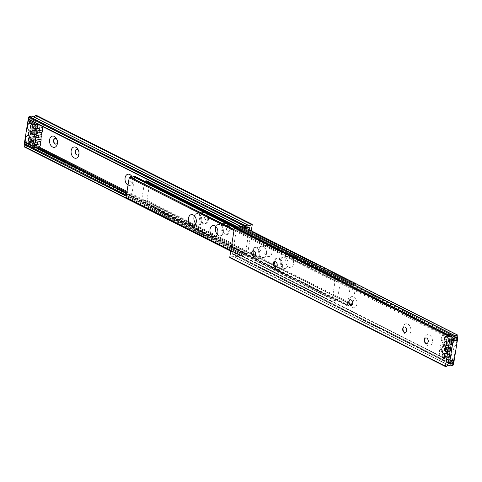 <?xml version="1.0" encoding="UTF-8"?>
<svg xmlns="http://www.w3.org/2000/svg" width="482" height="482" viewBox="0 0 482 482"><rect width="100%" height="100%" fill="white"/><g stroke="black" fill="none" stroke-linecap="round" stroke-linejoin="round"><path stroke-width="0.36" stroke-dasharray="2.41 1.81" d="M447.338 350.522A2.127 1.452 -100.5 0 0 447.35 350.45A2.127 1.452 -100.5 0 0 447.374 350.239A2.127 1.452 -100.5 0 0 447.091 348.715A2.127 1.452 -100.5 0 0 446.959 348.462M446.019 347.661A2.127 1.452 79.5 0 1 446.477 347.45A2.127 1.452 79.5 0 1 448.308 350.275A2.127 1.452 79.5 0 1 447.254 351.637A2.127 1.452 79.5 0 1 446.748 351.607M446.471 342.292A2.127 1.452 79.5 0 1 447.459 341.244A2.127 1.452 79.5 0 1 448.164 341.358A2.127 1.452 79.5 0 1 449.326 343.576A2.127 1.452 79.5 0 1 448.236 345.431A2.127 1.452 79.5 0 1 447.537 345.317A2.127 1.452 79.5 0 1 446.935 344.805M444.506 354.71A2.127 1.452 79.5 0 1 445.495 353.655A2.127 1.452 79.5 0 1 446.193 353.77A2.127 1.452 79.5 0 1 447.362 355.993A2.127 1.452 79.5 0 1 446.272 357.843A2.127 1.452 79.5 0 1 445.567 357.734A2.127 1.452 79.5 0 1 444.97 357.216M349.046 301.407A5.724 3.898 79.5 0 1 349.07 300.768A5.724 3.898 79.5 0 1 349.137 300.19A5.724 3.898 79.5 0 1 353.866 296.828A5.724 3.898 79.5 0 1 356.903 304.112A5.724 3.898 79.5 0 1 353.854 307.805A5.724 3.898 79.5 0 1 349.824 304.853A5.724 3.898 79.5 0 1 349.577 304.269M350.33 299.744A2.862 1.952 79.5 0 1 350.444 299.72A2.862 1.952 79.5 0 1 352.902 303.509A2.862 1.952 79.5 0 1 351.48 305.341A2.862 1.952 79.5 0 1 351.366 305.359M402.982 328.646A5.724 3.898 79.5 0 1 403.006 328.007A5.724 3.898 79.5 0 1 403.073 327.429A5.724 3.898 79.5 0 1 407.796 324.067A5.724 3.898 79.5 0 1 410.839 331.351A5.724 3.898 79.5 0 1 407.79 335.044A5.724 3.898 79.5 0 1 403.759 332.092A5.724 3.898 79.5 0 1 403.512 331.508M404.265 326.983A2.862 1.952 79.5 0 1 404.374 326.959A2.862 1.952 79.5 0 1 406.838 330.748A2.862 1.952 79.5 0 1 405.416 332.58A2.862 1.952 79.5 0 1 405.302 332.598M424.552 339.539A5.724 3.898 79.5 0 1 424.576 338.9A5.724 3.898 79.5 0 1 424.642 338.322A5.724 3.898 79.5 0 1 429.372 334.966A5.724 3.898 79.5 0 1 432.408 342.244A5.724 3.898 79.5 0 1 429.36 345.937A5.724 3.898 79.5 0 1 425.335 342.985A5.724 3.898 79.5 0 1 425.082 342.401M425.835 337.876A2.862 1.952 79.5 0 1 425.949 337.852A2.862 1.952 79.5 0 1 428.414 341.642A2.862 1.952 79.5 0 1 426.992 343.479A2.862 1.952 79.5 0 1 426.877 343.491M273.541 263.274A5.724 3.898 79.5 0 1 273.565 262.636A5.724 3.898 79.5 0 1 273.631 262.057A5.724 3.898 79.5 0 1 278.355 258.695A5.724 3.898 79.5 0 1 281.398 265.98A5.724 3.898 79.5 0 1 278.349 269.673A5.724 3.898 79.5 0 1 274.318 266.721A5.724 3.898 79.5 0 1 274.071 266.13M279.699 269.432A5.724 3.898 79.5 0 0 282.633 264.449A5.724 3.898 79.5 0 0 279.5 258.485A5.724 3.898 79.5 0 0 277.62 258.177A5.724 3.898 79.5 0 0 274.818 261.612A2.862 1.952 79.5 0 1 274.939 261.581A2.862 1.952 79.5 0 1 277.397 265.377A2.862 1.952 79.5 0 1 275.975 267.209A2.862 1.952 79.5 0 1 275.861 267.227A5.724 3.898 79.5 0 0 277.819 269.125A5.724 3.898 79.5 0 0 279.699 269.432L285.187 268.414A5.724 3.898 79.5 0 1 283.302 268.113A5.724 3.898 79.5 0 1 280.175 262.148A5.724 3.898 79.5 0 1 283.109 257.165A5.724 3.898 79.5 0 1 284.989 257.472A5.724 3.898 79.5 0 1 288.122 263.437A5.724 3.898 79.5 0 1 285.187 268.414A5.724 3.898 79.5 0 1 280.265 260.828A5.724 3.898 79.5 0 1 283.109 257.165A5.724 3.898 79.5 0 1 288.031 264.751A5.724 3.898 79.5 0 1 285.187 268.414L290.676 267.402A5.724 3.898 79.5 0 1 285.754 259.816A5.724 3.898 79.5 0 1 288.591 256.153A5.724 3.898 79.5 0 1 293.52 263.738A5.724 3.898 79.5 0 1 290.676 267.402M251.966 252.375A5.724 3.898 79.5 0 1 251.99 251.737A5.724 3.898 79.5 0 1 252.056 251.158A5.724 3.898 79.5 0 1 256.786 247.802A5.724 3.898 79.5 0 1 259.822 255.08A5.724 3.898 79.5 0 1 256.773 258.78A5.724 3.898 79.5 0 1 252.749 255.828A5.724 3.898 79.5 0 1 252.496 255.237M253.249 250.712A2.862 1.952 79.5 0 1 253.363 250.688A2.862 1.952 79.5 0 1 255.828 254.484A2.862 1.952 79.5 0 1 254.406 256.316A2.862 1.952 79.5 0 1 254.291 256.334A5.724 3.898 79.5 0 0 256.243 258.232A5.724 3.898 79.5 0 0 258.123 258.533L263.612 257.521A5.724 3.898 79.5 0 1 261.732 257.213A5.724 3.898 79.5 0 1 258.599 251.249A5.724 3.898 79.5 0 1 261.533 246.272A5.724 3.898 79.5 0 1 263.413 246.573A5.724 3.898 79.5 0 1 266.546 252.538A5.724 3.898 79.5 0 1 263.612 257.521A5.724 3.898 79.5 0 1 258.689 249.935A5.724 3.898 79.5 0 1 261.533 246.272A5.724 3.898 79.5 0 1 266.456 253.857A5.724 3.898 79.5 0 1 263.612 257.521L269.101 256.508A5.724 3.898 79.5 0 1 264.178 248.917A5.724 3.898 79.5 0 1 267.022 245.254A5.724 3.898 79.5 0 1 271.944 252.839A5.724 3.898 79.5 0 1 269.101 256.508M452.23 361.976L237.487 253.52A0.639 0.416 -63.2 0 1 237.825 254.032L237.548 255.803A0.639 0.416 -63.2 0 1 236.993 256.478L234.095 256.93A3.181 2.067 116.8 0 0 233.547 256.43A3.181 2.067 116.8 0 0 230.776 257.539L230.137 257.75L445.868 366.7M451.869 362.042L237.487 253.52M450.116 363.169L234.385 254.219A2.681 1.741 116.8 0 0 234.891 254.713A2.681 1.741 116.8 0 0 237.301 253.677M454.026 338.46L238.295 229.504L236.764 229.914A0.639 0.416 116.8 0 0 236.21 230.589L232.523 253.863A0.639 0.416 116.8 0 0 232.89 254.369L234.385 254.219M455.737 337.31L241.217 228.968A2.681 1.741 116.8 0 0 240.705 228.474A2.681 1.741 116.8 0 0 238.295 229.504M455.707 337.31L241.217 228.968M242.133 226.275A0.639 0.416 -63.2 0 1 242.169 226.618L241.886 228.39A0.639 0.416 -63.2 0 1 241.362 229.058M235.559 227.353A3.181 2.067 116.8 0 0 236.108 227.847A3.181 2.067 116.8 0 0 236.867 227.992M446.537 351.613A2.223 1.518 -100.5 0 0 447.272 351.733A2.223 1.518 -100.5 0 0 448.411 349.793A2.223 1.518 -100.5 0 0 447.194 347.474A2.223 1.518 -100.5 0 0 446.459 347.359A2.223 1.518 -100.5 0 0 445.32 349.293A2.223 1.518 -100.5 0 0 446.537 351.613M447.266 350.8A2.223 1.518 -100.5 0 0 447.911 351.36A2.223 1.518 -100.5 0 0 448.64 351.48A2.223 1.518 -100.5 0 0 449.784 349.54A2.223 1.518 -100.5 0 0 448.567 347.221A2.223 1.518 -100.5 0 0 447.832 347.1A2.223 1.518 -100.5 0 0 446.79 348.227M445.555 357.819A2.223 1.518 -100.5 0 0 446.284 357.939A2.223 1.518 -100.5 0 0 447.429 355.999A2.223 1.518 -100.5 0 0 446.212 353.68A2.223 1.518 -100.5 0 0 445.476 353.565A2.223 1.518 -100.5 0 0 444.338 355.499A2.223 1.518 -100.5 0 0 445.555 357.819M446.928 357.566A2.223 1.518 -100.5 0 0 447.658 357.686A2.223 1.518 -100.5 0 0 448.796 355.746A2.223 1.518 -100.5 0 0 447.579 353.427A2.223 1.518 -100.5 0 0 446.85 353.312A2.223 1.518 -100.5 0 0 445.711 355.246A2.223 1.518 -100.5 0 0 446.928 357.566M447.519 345.407A2.223 1.518 -100.5 0 0 448.254 345.528A2.223 1.518 -100.5 0 0 449.393 343.588A2.223 1.518 -100.5 0 0 448.176 341.268A2.223 1.518 -100.5 0 0 447.441 341.148A2.223 1.518 -100.5 0 0 446.302 343.088A2.223 1.518 -100.5 0 0 447.519 345.407M448.893 345.154A2.223 1.518 -100.5 0 0 449.622 345.269A2.223 1.518 -100.5 0 0 450.766 343.335A2.223 1.518 -100.5 0 0 449.549 341.015A2.223 1.518 -100.5 0 0 448.814 340.894A2.223 1.518 -100.5 0 0 447.676 342.835A2.223 1.518 -100.5 0 0 448.893 345.154M448.272 362.705L439.644 358.349A2.555 1.741 79.5 0 1 439.108 354.366A2.735 1.862 -100.5 0 0 439.488 351.926A2.476 1.687 79.5 0 1 439.831 349.721A2.735 1.862 -100.5 0 0 440.217 347.305A2.476 1.687 79.5 0 1 440.56 345.112A2.735 1.862 -100.5 0 0 440.946 342.69A2.476 1.687 79.5 0 1 441.295 340.497A2.735 1.862 -100.5 0 0 441.675 338.081A2.476 1.687 79.5 0 1 442.88 335.297A2.476 1.687 79.5 0 1 443.295 335.291L451.929 339.653M453.99 361.651L445.362 357.289L439.644 358.349M443.295 335.291L449.013 334.237L455.309 337.418M449.013 334.237A2.476 1.687 -100.5 0 0 448.597 334.237A2.476 1.687 -100.5 0 0 447.392 337.026L441.675 338.081M441.295 340.497L447.013 339.442A2.735 1.862 -100.5 0 0 447.392 337.026M447.013 339.442A2.476 1.687 -100.5 0 0 446.663 341.636L440.946 342.69M440.56 345.112L446.278 344.052A2.735 1.862 -100.5 0 0 446.663 341.636M446.278 344.052A2.476 1.687 -100.5 0 0 445.934 346.245L440.217 347.305M439.831 349.721L445.549 348.667A2.735 1.862 -100.5 0 0 445.934 346.245M445.549 348.667A2.476 1.687 -100.5 0 0 445.205 350.872L439.488 351.926M439.108 354.366L444.82 353.312A2.735 1.862 -100.5 0 0 445.205 350.872M444.82 353.312A2.555 1.741 -100.5 0 0 445.362 357.289M449.833 361.271L441.639 357.132L444.916 336.442L453.11 340.581M457.454 339.774L449.26 335.635L445.983 356.325L453.689 360.217M444.916 336.442L449.26 335.635M445.983 356.325L441.639 357.132M452.435 340.569A2.127 1.452 -100.5 0 0 451.736 340.455A2.127 1.452 -100.5 0 0 451.152 340.774A2.127 1.452 -100.5 0 0 450.718 341.63A2.127 1.452 -100.5 0 0 451.14 343.907A2.127 1.452 -100.5 0 0 451.809 344.528A2.127 1.452 -100.5 0 0 452.514 344.642A2.127 1.452 -100.5 0 0 453.092 344.317A2.127 1.452 -100.5 0 0 453.556 342.31A2.127 1.452 -100.5 0 0 452.435 340.569M448.905 345.064A2.127 1.452 79.5 0 1 447.742 342.847A2.127 1.452 79.5 0 1 448.832 340.991A2.127 1.452 79.5 0 1 449.531 341.105A2.127 1.452 79.5 0 1 450.7 343.323A2.127 1.452 79.5 0 1 449.61 345.178A2.127 1.452 79.5 0 1 448.905 345.064M450.471 352.981A2.127 1.452 -100.5 0 0 449.772 352.866A2.127 1.452 -100.5 0 0 449.188 353.192A2.127 1.452 -100.5 0 0 448.748 354.041A2.127 1.452 -100.5 0 0 449.17 356.325A2.127 1.452 -100.5 0 0 449.845 356.939A2.127 1.452 -100.5 0 0 450.543 357.054A2.127 1.452 -100.5 0 0 451.128 356.728A2.127 1.452 -100.5 0 0 451.592 354.728A2.127 1.452 -100.5 0 0 450.471 352.981M446.941 357.475A2.127 1.452 79.5 0 1 445.778 355.258A2.127 1.452 79.5 0 1 446.868 353.402A2.127 1.452 79.5 0 1 447.567 353.517A2.127 1.452 79.5 0 1 448.73 355.74A2.127 1.452 79.5 0 1 447.639 357.59A2.127 1.452 79.5 0 1 446.941 357.475M452.815 347.01A1.591 1.085 -100.5 0 0 452.291 346.926A1.591 1.085 -100.5 0 0 451.477 348.311A1.591 1.085 -100.5 0 0 452.345 349.968A1.591 1.085 -100.5 0 0 452.869 350.053A1.591 1.085 -100.5 0 0 453.683 348.667A1.591 1.085 -100.5 0 0 452.815 347.01M447.133 349.004A1.591 1.085 79.5 0 1 447.947 347.727A1.591 1.085 79.5 0 1 448.471 347.811A1.591 1.085 79.5 0 1 449.338 349.468A1.591 1.085 79.5 0 1 448.525 350.854A1.591 1.085 79.5 0 1 448.001 350.769A1.591 1.085 79.5 0 1 447.308 349.95M451.104 339.702A4.133 2.814 -100.5 0 0 450.7 341.973A4.133 2.814 -100.5 0 0 451.001 343.594A4.133 2.814 -100.5 0 0 453.454 346.311A4.133 2.814 -100.5 0 0 456.02 344.859A4.133 2.814 -100.5 0 0 455.044 339.099A4.133 2.814 -100.5 0 0 451.104 339.702M449.14 352.113A4.133 2.814 -100.5 0 0 448.736 354.384A4.133 2.814 -100.5 0 0 449.037 356.005A4.133 2.814 -100.5 0 0 451.489 358.722A4.133 2.814 -100.5 0 0 454.056 357.276A4.133 2.814 -100.5 0 0 453.08 351.517A4.133 2.814 -100.5 0 0 449.14 352.113M452.658 340.479L445.326 336.773L449.67 335.972L457.008 339.677L452.658 340.479M444.802 337.147L441.747 356.421L446.091 355.62L449.146 336.346L444.802 337.147A0.639 0.434 79.5 0 1 445.326 336.773M442.084 357.228L449.423 360.934L453.767 360.132L446.428 356.427L442.084 357.228A0.639 0.434 79.5 0 1 441.747 356.421M449.887 360.922L449.628 360.97A0.639 0.434 79.5 0 1 449.423 360.934M449.67 335.972A0.639 0.434 -100.5 0 0 449.146 336.346M446.091 355.62A0.639 0.434 -100.5 0 0 446.428 356.427M212.899 225.492L218.388 224.479A5.724 3.898 79.5 0 0 215.954 226.685A5.724 3.898 79.5 0 1 218.388 224.479A5.724 3.898 79.5 0 1 220.268 224.787A5.724 3.898 79.5 0 1 223.401 230.751A5.724 3.898 79.5 0 1 220.467 235.728A5.724 3.898 79.5 0 1 218.587 235.427A5.724 3.898 79.5 0 1 217.412 234.541A5.724 3.898 79.5 0 0 220.467 235.728L225.956 234.716A5.724 3.898 79.5 0 1 221.033 227.13A5.724 3.898 79.5 0 1 223.877 223.467A5.724 3.898 79.5 0 1 228.799 231.053A5.724 3.898 79.5 0 1 225.956 234.716M253.243 250.718A5.724 3.898 79.5 0 1 256.044 247.284A5.724 3.898 79.5 0 1 257.93 247.591A5.724 3.898 79.5 0 1 261.057 253.556A5.724 3.898 79.5 0 1 258.123 258.533M191.324 214.598L196.813 213.586A5.724 3.898 79.5 0 0 194.385 215.785A5.724 3.898 79.5 0 1 196.813 213.586A5.724 3.898 79.5 0 1 198.698 213.888A5.724 3.898 79.5 0 1 201.825 219.852A5.724 3.898 79.5 0 1 198.891 224.835A5.724 3.898 79.5 0 1 197.011 224.528A5.724 3.898 79.5 0 1 195.837 223.648A5.724 3.898 79.5 0 0 198.891 224.835L204.38 223.823A5.724 3.898 79.5 0 1 199.458 216.231A5.724 3.898 79.5 0 1 202.301 212.568A5.724 3.898 79.5 0 1 207.224 220.154A5.724 3.898 79.5 0 1 204.38 223.823M338.834 280.458L340.141 280.096A0.639 0.416 -63.2 0 1 340.503 280.602L337.382 300.328A0.639 0.416 -63.2 0 1 336.828 301.003L335.562 301.117A2.681 1.741 116.8 0 0 335.056 300.623A2.681 1.741 116.8 0 0 332.646 301.654L126.838 197.716L126.447 197.909L332.255 301.853A0.639 0.416 -63.2 0 1 331.893 301.346L335.014 281.615A0.639 0.416 -63.2 0 1 335.568 280.94L335.918 281A2.681 1.741 116.8 0 0 336.424 281.488A2.681 1.741 116.8 0 0 338.834 280.458L234.493 227.763M335.562 301.117L129.754 197.174A2.681 1.741 116.8 0 0 129.248 196.68A2.681 1.741 116.8 0 0 126.838 197.716M134.659 176.316A0.639 0.416 -63.2 0 1 134.695 176.659L131.574 196.391A0.639 0.416 -63.2 0 1 131.02 197.066L129.754 197.174M335.918 281L130.11 177.057A2.681 1.741 116.8 0 0 130.616 177.551A2.681 1.741 116.8 0 0 131.387 177.659M332.646 301.654L332.255 301.853M223.877 223.467L218.388 224.479A5.724 3.898 79.5 0 1 223.311 232.065A5.724 3.898 79.5 0 1 220.467 235.728L214.978 236.746M202.301 212.568L196.813 213.586A5.724 3.898 79.5 0 1 201.735 221.172A5.724 3.898 79.5 0 1 198.891 224.835L193.409 225.847M349.854 304.642A2.681 1.741 116.8 0 0 348.974 305.486L347.667 305.847A0.639 0.416 -63.2 0 1 347.305 305.341L350.426 285.609A0.639 0.416 -63.2 0 1 350.98 284.934L352.246 284.826A2.681 1.741 116.8 0 0 352.752 285.32A2.681 1.741 116.8 0 0 355.162 284.284L149.354 180.346L149.745 180.148A0.639 0.416 -63.2 0 1 150.107 180.654L146.986 200.385A0.639 0.416 -63.2 0 1 146.432 201.06L146.082 201A2.681 1.741 116.8 0 0 145.576 200.512A2.681 1.741 116.8 0 0 143.166 201.542L141.859 201.904A0.639 0.416 -63.2 0 1 141.497 201.398L144.618 181.672A0.639 0.416 -63.2 0 1 144.745 181.334M352.246 284.826L146.438 180.883A2.681 1.741 116.8 0 0 146.944 181.377A2.681 1.741 116.8 0 0 147.715 181.485M348.974 305.486L143.166 201.542M146.251 201.096L350.673 304.335L146.082 201M355.162 284.284L355.553 284.091A0.639 0.416 -63.2 0 1 355.915 284.597L352.794 304.329A0.639 0.416 -63.2 0 1 352.24 305.004L351.962 305.022M57.448 142.461A2.862 1.952 -100.5 0 0 57.472 142.317A2.862 1.952 -100.5 0 0 57.509 142.027A2.862 1.952 -100.5 0 0 57.129 139.985A2.862 1.952 -100.5 0 0 56.918 139.599M56.165 144.124A2.862 1.952 -100.5 0 0 56.28 144.106A2.862 1.952 -100.5 0 0 57.701 142.274A2.862 1.952 -100.5 0 0 55.237 138.479A2.862 1.952 -100.5 0 0 55.123 138.509M79.018 153.354A2.862 1.952 -100.5 0 0 79.048 153.21A2.862 1.952 -100.5 0 0 79.078 152.921A2.862 1.952 -100.5 0 0 78.699 150.878A2.862 1.952 -100.5 0 0 78.488 150.492M77.735 155.017A2.862 1.952 -100.5 0 0 77.855 154.999A2.862 1.952 -100.5 0 0 79.277 153.168A2.862 1.952 -100.5 0 0 76.813 149.378A2.862 1.952 -100.5 0 0 76.698 149.402M128.031 185.112A5.724 3.898 -100.5 0 0 132.863 181.81A5.724 3.898 -100.5 0 0 132.93 181.232A5.724 3.898 -100.5 0 0 132.243 177.298M129.851 176.978A2.862 1.952 -100.5 0 0 129.098 178.491A2.862 1.952 -100.5 0 0 131.556 182.28A2.862 1.952 -100.5 0 0 132.978 180.449A2.862 1.952 -100.5 0 0 133.014 180.16A2.862 1.952 -100.5 0 0 132.634 178.117A2.862 1.952 -100.5 0 0 132.146 177.358M130.038 176.978A2.862 1.952 -100.5 0 0 129.327 178.448A2.862 1.952 -100.5 0 0 131.785 182.238A2.862 1.952 -100.5 0 0 133.207 180.407A2.862 1.952 -100.5 0 0 130.743 176.617A2.862 1.952 -100.5 0 0 130.634 176.641M229.944 230.842A5.724 3.898 -100.5 0 0 230.01 230.263A5.724 3.898 -100.5 0 0 229.251 226.172A5.724 3.898 -100.5 0 0 225.227 223.22A5.724 3.898 -100.5 0 0 222.178 226.92A5.724 3.898 -100.5 0 0 225.215 234.198A5.724 3.898 -100.5 0 0 229.944 230.842M230.059 229.48A2.862 1.952 -100.5 0 0 230.089 229.191A2.862 1.952 -100.5 0 0 229.715 227.149A2.862 1.952 -100.5 0 0 227.594 225.684A2.862 1.952 -100.5 0 0 226.172 227.516A2.862 1.952 -100.5 0 0 228.637 231.312A2.862 1.952 -100.5 0 0 230.059 229.48M230.288 229.438A2.862 1.952 -100.5 0 0 227.823 225.642A2.862 1.952 -100.5 0 0 226.401 227.474A2.862 1.952 -100.5 0 0 228.866 231.27A2.862 1.952 -100.5 0 0 230.288 229.438M208.369 219.943A5.724 3.898 -100.5 0 0 208.435 219.364A5.724 3.898 -100.5 0 0 207.682 215.279A5.724 3.898 -100.5 0 0 203.651 212.327A5.724 3.898 -100.5 0 0 200.602 216.02A5.724 3.898 -100.5 0 0 203.645 223.305A5.724 3.898 -100.5 0 0 208.369 219.943M208.483 218.581A2.862 1.952 -100.5 0 0 208.519 218.292A2.862 1.952 -100.5 0 0 208.14 216.249A2.862 1.952 -100.5 0 0 206.025 214.791A2.862 1.952 -100.5 0 0 204.603 216.623A2.862 1.952 -100.5 0 0 207.061 220.419A2.862 1.952 -100.5 0 0 208.483 218.581M208.712 218.539A2.862 1.952 -100.5 0 0 206.254 214.749A2.862 1.952 -100.5 0 0 204.832 216.581A2.862 1.952 -100.5 0 0 207.29 220.37A2.862 1.952 -100.5 0 0 208.712 218.539M34.728 130.67A3.97 2.711 79.5 0 1 38.006 128.339A3.97 2.711 79.5 0 1 40.12 133.394A3.97 2.711 79.5 0 1 38 135.96A3.97 2.711 79.5 0 1 35.204 133.912A3.97 2.711 79.5 0 1 34.68 131.074A3.97 2.711 79.5 0 1 34.728 130.67M34.65 131.55A2.127 1.452 79.5 0 1 35.71 130.182A2.127 1.452 79.5 0 1 37.542 133.008A2.127 1.452 79.5 0 1 36.481 134.37A2.127 1.452 79.5 0 1 34.909 133.285A2.127 1.452 79.5 0 1 34.626 131.761A2.127 1.452 79.5 0 1 34.65 131.55M36.578 133.183A2.127 1.452 -100.5 0 0 34.746 130.363A2.127 1.452 -100.5 0 0 33.692 131.725A2.127 1.452 -100.5 0 0 35.523 134.55A2.127 1.452 -100.5 0 0 36.578 133.183M36.957 125.097A2.127 1.452 79.5 0 1 38.018 123.729A2.127 1.452 79.5 0 1 39.849 126.555A2.127 1.452 79.5 0 1 38.795 127.923A2.127 1.452 79.5 0 1 36.957 125.097M37.566 126.977A2.127 1.452 -100.5 0 0 35.728 124.157A2.127 1.452 -100.5 0 0 34.674 125.519A2.127 1.452 -100.5 0 0 36.505 128.345A2.127 1.452 -100.5 0 0 37.566 126.977M34.993 137.509A2.127 1.452 79.5 0 1 36.054 136.147A2.127 1.452 79.5 0 1 37.885 138.973A2.127 1.452 79.5 0 1 36.825 140.334A2.127 1.452 79.5 0 1 34.993 137.509M35.596 139.394A2.127 1.452 -100.5 0 0 33.764 136.569A2.127 1.452 -100.5 0 0 32.71 137.93A2.127 1.452 -100.5 0 0 34.541 140.756A2.127 1.452 -100.5 0 0 35.596 139.394M32.174 116.12A3.181 2.067 116.8 0 0 32.722 116.614A3.181 2.067 116.8 0 0 33.487 116.758M245.211 227.757A2.681 1.741 116.8 0 0 244.699 228.323L244.513 228.48A0.639 0.416 -63.2 0 1 244.175 227.968L244.284 227.287M244.513 228.48L28.775 119.524L244.699 228.323M246.41 227.173L31.884 118.831A2.681 1.741 116.8 0 0 31.378 118.337A2.681 1.741 116.8 0 0 28.968 119.367M35.529 147.359L27.974 143.54L29.504 143.136A0.639 0.416 116.8 0 0 30.059 142.461L33.74 119.181A0.639 0.416 116.8 0 0 33.379 118.674L31.884 118.831M251.267 230.818L247.609 253.948A0.639 0.416 -63.2 0 1 247.055 254.623L246.441 254.647A3.181 2.067 116.8 0 0 245.892 254.153A3.181 2.067 116.8 0 0 243.127 255.255L240.193 255.888A0.639 0.416 -63.2 0 1 239.831 255.382L240.114 253.61A0.639 0.416 -63.2 0 1 240.638 252.942L240.783 253.032A2.681 1.741 116.8 0 0 241.295 253.526A2.681 1.741 116.8 0 0 243.705 252.496L245.236 252.086A0.639 0.416 116.8 0 0 245.79 251.411L249.212 229.781M243.705 252.496L126.718 193.409M240.783 253.032L25.052 144.082A2.681 1.741 116.8 0 0 25.564 144.576A2.681 1.741 116.8 0 0 26.329 144.684M26.691 144.582A2.681 1.741 116.8 0 0 27.974 143.54M240.638 252.942L126.423 195.258M36.457 115.463A0.639 0.416 -63.2 0 1 36.499 115.807L31.872 144.992A0.639 0.416 -63.2 0 1 31.324 145.666L30.709 145.691A3.181 2.067 116.8 0 0 30.161 145.196A3.181 2.067 116.8 0 0 27.396 146.305L24.462 146.938L240.193 255.888M34.806 134.526A2.223 1.518 79.5 0 1 33.589 132.207A2.223 1.518 79.5 0 1 34.728 130.267A2.223 1.518 79.5 0 1 35.463 130.387A2.223 1.518 79.5 0 1 36.68 132.707A2.223 1.518 79.5 0 1 35.541 134.641A2.223 1.518 79.5 0 1 34.806 134.526M33.433 134.779A2.223 1.518 79.5 0 1 32.216 132.46A2.223 1.518 79.5 0 1 33.36 130.52A2.223 1.518 79.5 0 1 34.089 130.64A2.223 1.518 79.5 0 1 35.306 132.96A2.223 1.518 79.5 0 1 34.168 134.9A2.223 1.518 79.5 0 1 33.433 134.779M33.824 140.732A2.223 1.518 79.5 0 1 32.607 138.412A2.223 1.518 79.5 0 1 33.746 136.472A2.223 1.518 79.5 0 1 34.481 136.593A2.223 1.518 79.5 0 1 35.698 138.912A2.223 1.518 79.5 0 1 34.559 140.852A2.223 1.518 79.5 0 1 33.824 140.732M32.451 140.985A2.223 1.518 79.5 0 1 31.234 138.665A2.223 1.518 79.5 0 1 32.378 136.731A2.223 1.518 79.5 0 1 33.107 136.846A2.223 1.518 79.5 0 1 34.324 139.165A2.223 1.518 79.5 0 1 33.186 141.106A2.223 1.518 79.5 0 1 32.451 140.985M35.788 128.32A2.223 1.518 79.5 0 1 34.571 126.001A2.223 1.518 79.5 0 1 35.716 124.061A2.223 1.518 79.5 0 1 36.445 124.181A2.223 1.518 79.5 0 1 37.662 126.501A2.223 1.518 79.5 0 1 36.524 128.435A2.223 1.518 79.5 0 1 35.788 128.32M34.421 128.574A2.223 1.518 79.5 0 1 33.204 126.254A2.223 1.518 79.5 0 1 34.343 124.314A2.223 1.518 79.5 0 1 35.072 124.434A2.223 1.518 79.5 0 1 36.289 126.754A2.223 1.518 79.5 0 1 35.15 128.688A2.223 1.518 79.5 0 1 34.421 128.574M43.223 126.874A2.476 1.687 -100.5 0 0 42.356 123.651L33.728 119.295L30.071 142.347L38.705 146.709A2.555 1.741 -100.5 0 0 39.09 146.697M32.987 147.763L38.705 146.709M30.071 142.347L24.359 143.407M29.685 120.042L33.728 119.295M24.817 142.172L28.89 141.419L32.167 120.729L27.823 121.536M42.356 123.651L38.313 124.398M28.89 141.419L37.084 145.558L40.361 124.868L32.167 120.729M40.361 124.868L36.017 125.675M32.74 146.365L37.084 145.558M32.83 125.675A2.127 1.452 79.5 0 1 33.186 126.441A2.127 1.452 79.5 0 1 33.252 127.959M34.433 128.483A2.127 1.452 -100.5 0 0 35.132 128.598A2.127 1.452 -100.5 0 0 36.222 126.742A2.127 1.452 -100.5 0 0 35.059 124.525A2.127 1.452 -100.5 0 0 34.361 124.41A2.127 1.452 -100.5 0 0 33.27 126.26A2.127 1.452 -100.5 0 0 34.433 128.483M30.86 138.093A2.127 1.452 79.5 0 1 31.222 138.852A2.127 1.452 79.5 0 1 31.282 140.37M32.469 140.895A2.127 1.452 -100.5 0 0 33.168 141.009A2.127 1.452 -100.5 0 0 34.258 139.153A2.127 1.452 -100.5 0 0 33.095 136.936A2.127 1.452 -100.5 0 0 32.39 136.822A2.127 1.452 -100.5 0 0 31.3 138.677A2.127 1.452 -100.5 0 0 32.469 140.895M33.529 134.189A1.591 1.085 -100.5 0 0 34.053 134.273A1.591 1.085 -100.5 0 0 34.867 132.887A1.591 1.085 -100.5 0 0 33.999 131.231A1.591 1.085 -100.5 0 0 33.475 131.146A1.591 1.085 -100.5 0 0 32.662 132.532A1.591 1.085 -100.5 0 0 33.529 134.189M28.42 121.838L32.577 121.066L39.916 124.772L35.752 125.537M35.909 126.38L40.253 125.579A0.639 0.434 -100.5 0 0 39.916 124.772M40.253 125.579L37.198 144.853L32.854 145.654M32.33 146.028L36.674 145.227A0.639 0.434 -100.5 0 0 37.198 144.853M36.674 145.227L29.342 141.521L24.992 142.323M24.654 141.515L28.998 140.708A0.639 0.434 -100.5 0 0 29.342 141.521M28.998 140.708L32.053 121.44L27.709 122.241M32.577 121.066A0.639 0.434 -100.5 0 0 32.053 121.44M446.507 366.495L230.776 257.539M446.332 366.615L230.595 257.665M448.555 365.236L234.095 256.93M449.977 365.94L234.246 256.99M452.725 365.434L236.993 256.478M453.279 364.76L237.548 255.803M453.556 362.982L237.825 254.032M448.959 362.578L234.216 254.128M448.296 363.157L232.89 254.369M448.26 362.819L232.523 253.863M451.941 339.539L236.21 230.589M452.496 338.864L236.764 229.914M453.821 338.617L238.09 229.667M457.617 337.346L241.886 228.39M457.9 335.568L242.169 226.618M335.731 301.208L129.923 197.265M336.828 301.003L131.02 197.066M337.382 300.328L131.574 196.391M340.503 280.602L134.695 176.659M340.141 280.096L236.963 227.986M339.045 280.295L234.638 227.564M335.749 280.904L234.15 229.595M335.568 280.94L234.132 229.709M335.014 281.615L233.993 230.595M331.893 301.346L230.866 250.321M332.435 301.816L126.627 197.879M352.077 284.735L238.349 227.299M350.98 284.934L237.722 227.739M350.426 285.609L144.618 181.672M347.305 305.341L141.497 201.398M347.667 305.847L141.859 201.904M348.763 305.642L142.955 201.705M352.24 305.004L146.432 201.06M352.794 304.329L146.986 200.385M355.915 284.597L150.107 180.654M355.553 284.091L149.745 180.148M355.373 284.121L149.565 180.184M244.175 227.968L240.849 226.287M246.398 227.173L32.053 118.921M249.11 227.631L33.379 118.674M248.646 227.715L33.74 119.181M245.79 251.411L127.031 191.432M38.62 146.787L30.059 142.461M245.236 252.086L126.886 192.318M37.241 147.04L29.504 143.136M243.91 252.333L126.754 193.162M35.915 147.287L28.179 143.383M240.114 253.61L126.284 196.12M239.831 255.382L230.788 250.815M242.946 255.382L27.215 146.426M243.127 255.255L27.396 146.305M246.441 254.647L30.709 145.691M246.591 254.707L30.86 145.751M247.055 254.623L31.324 145.666M247.609 253.948L31.872 144.992M252.231 224.757L36.499 115.807M447.091 348.715L446.796 348.088M447.374 350.239L447.32 350.926M446.477 347.45L445.519 347.63M445.946 345.853L448.236 345.431M443.982 358.271L446.272 357.843M449.278 365.386L233.547 256.43M448.513 365.242L234.15 256.978M452.315 361.958L237.656 253.55M450.622 363.663L234.891 254.713M449.013 362.572L234.312 254.141M448.429 363.301L232.698 254.345M456.436 337.424L240.705 228.474M455.671 337.316L241.289 229.046M451.839 336.804L236.108 227.847M252.285 254.851L252.749 255.828M251.911 252.809L251.99 251.737M273.86 265.751L274.318 266.721M273.481 263.708L273.565 262.636M424.871 342.015L425.335 342.985M424.491 339.973L424.576 338.9M403.301 331.122L403.759 332.092M402.922 329.079L403.006 328.007M349.366 303.883L349.824 304.853M348.986 301.84L349.07 300.768M443.205 354.077L445.495 353.655M445.175 341.666L447.459 341.244M447.254 351.637L446.29 351.818M448.64 351.48L447.272 351.733M447.658 357.686L446.284 357.939M449.622 345.269L448.254 345.528M447.832 347.1L446.459 347.359M446.85 353.312L445.476 353.565M448.814 340.894L447.441 341.148M448.597 334.237L442.88 335.297M448.832 340.991L451.736 340.455M446.868 353.402L449.772 352.866M447.947 347.727L452.291 346.926M450.7 341.973L450.718 341.63M451.001 343.594L451.14 343.907M448.736 354.384L448.748 354.041M449.037 356.005L449.17 356.325M449.61 345.178L452.514 344.642M447.639 357.59L450.543 357.054M448.525 350.854L452.869 350.053M445.115 336.743L449.459 335.936M335.056 300.623L129.248 196.68M335.635 301.196L129.827 197.252M340.334 280.114L237.078 227.968M336.424 281.488L130.616 177.551M335.846 280.916L234.156 229.559M332.062 301.828L230.806 250.688M277.62 258.177L288.591 256.153M256.044 247.284L267.022 245.254M352.752 285.32L146.944 181.377M352.173 284.748L238.379 227.275M347.474 305.823L141.666 201.886M351.384 304.449L145.576 200.512M350.613 304.341L146.154 201.084M355.746 284.115L149.938 180.172M57.129 139.985L56.665 139.015M57.509 142.027L57.424 143.1M78.699 150.878L78.241 149.908M79.078 152.921L78.994 153.993M132.634 178.117L132.176 177.147M133.014 180.16L132.93 181.232M229.715 227.149L229.251 226.172M230.089 229.191L230.01 230.263M208.14 216.249L207.682 215.279M208.519 218.292L208.435 219.364M34.746 130.363L35.71 130.182M35.728 124.157L38.018 123.729M33.764 136.569L36.054 136.147M248.453 225.57L32.722 116.614M244.344 228.45L240.271 226.395M247.109 227.287L31.378 118.337M246.338 227.179L31.957 118.909M249.302 227.655L33.571 118.699M241.295 253.526L25.564 144.576M240.711 252.954L126.429 195.234M240 255.864L230.733 251.182M245.892 254.153L30.161 145.196M246.495 254.695L30.764 145.739M34.541 140.756L36.825 140.334M36.505 128.345L38.795 127.923M35.523 134.55L36.481 134.37M34.909 133.285L35.204 133.912M34.626 131.761L34.68 131.074M33.36 130.52L34.728 130.267M32.378 136.731L33.746 136.472M34.343 124.314L35.716 124.061M34.168 134.9L35.541 134.641M33.186 141.106L34.559 140.852M35.15 128.688L36.524 128.435M35.132 128.598L32.228 129.134M33.168 141.009L30.264 141.545M34.053 134.273L29.709 135.074M34.361 124.41L31.457 124.946M32.39 136.822L29.486 137.358M33.475 131.146L29.131 131.948M32.372 121.03L28.311 121.783M36.885 145.257L32.8 146.016"/><path stroke-width="0.72" d="M447.272 351.33A3.97 2.711 -100.5 0 0 447.32 350.926A3.97 2.711 -100.5 0 0 446.796 348.088A3.97 2.711 -100.5 0 0 444 346.04A3.97 2.711 -100.5 0 0 441.88 348.607A3.97 2.711 -100.5 0 0 443.994 353.661A3.97 2.711 -100.5 0 0 447.272 351.33M446.959 348.462A2.127 1.452 -100.5 0 0 445.519 347.63A2.127 1.452 -100.5 0 0 444.458 348.992A2.127 1.452 -100.5 0 0 446.29 351.818A2.127 1.452 -100.5 0 0 447.338 350.522M446.748 351.607A2.127 1.452 79.5 0 1 445.422 348.817A2.127 1.452 79.5 0 1 446.019 347.661M445.874 341.78A2.127 1.452 79.5 0 1 447.037 343.997A2.127 1.452 79.5 0 1 445.946 345.853A2.127 1.452 79.5 0 1 445.248 345.739A2.127 1.452 79.5 0 1 444.085 343.521A2.127 1.452 79.5 0 1 445.175 341.666A2.127 1.452 79.5 0 1 445.874 341.78M443.91 354.192A2.127 1.452 79.5 0 1 445.073 356.415A2.127 1.452 79.5 0 1 443.982 358.271A2.127 1.452 79.5 0 1 443.283 358.156A2.127 1.452 79.5 0 1 442.115 355.933A2.127 1.452 79.5 0 1 443.205 354.077A2.127 1.452 79.5 0 1 443.91 354.192M351.366 305.359A2.862 1.952 79.5 0 1 349.366 303.883A2.862 1.952 79.5 0 1 348.986 301.84A2.862 1.952 79.5 0 1 349.022 301.551A2.862 1.952 79.5 0 1 350.33 299.744M348.793 301.593A2.862 1.952 79.5 0 1 350.215 299.762A2.862 1.952 79.5 0 1 352.673 303.552A2.862 1.952 79.5 0 1 351.257 305.383A2.862 1.952 79.5 0 1 348.793 301.593M405.302 332.598A2.862 1.952 79.5 0 1 403.301 331.122A2.862 1.952 79.5 0 1 402.922 329.079A2.862 1.952 79.5 0 1 402.952 328.79A2.862 1.952 79.5 0 1 404.265 326.983M402.723 328.832A2.862 1.952 79.5 0 1 404.145 327.001A2.862 1.952 79.5 0 1 406.609 330.791A2.862 1.952 79.5 0 1 405.187 332.622A2.862 1.952 79.5 0 1 402.723 328.832M426.877 343.491A2.862 1.952 79.5 0 1 424.871 342.015A2.862 1.952 79.5 0 1 424.491 339.973A2.862 1.952 79.5 0 1 424.528 339.683A2.862 1.952 79.5 0 1 425.835 337.876M424.299 339.726A2.862 1.952 79.5 0 1 425.72 337.894A2.862 1.952 79.5 0 1 428.185 341.684A2.862 1.952 79.5 0 1 426.763 343.521A2.862 1.952 79.5 0 1 424.299 339.726M273.517 263.419A2.862 1.952 79.5 0 1 274.824 261.612A5.724 3.898 79.5 0 0 275.855 267.227A2.862 1.952 79.5 0 1 273.86 265.751A2.862 1.952 79.5 0 1 273.481 263.708A2.862 1.952 79.5 0 1 273.517 263.419M273.288 263.461A2.862 1.952 79.5 0 1 274.71 261.63A2.862 1.952 79.5 0 1 277.168 265.419A2.862 1.952 79.5 0 1 275.746 267.251A2.862 1.952 79.5 0 1 273.288 263.461M253.243 250.718A5.724 3.898 79.5 0 0 254.279 256.334A2.862 1.952 79.5 0 1 252.285 254.851A2.862 1.952 79.5 0 1 251.911 252.809A2.862 1.952 79.5 0 1 251.941 252.52A2.862 1.952 79.5 0 1 253.249 250.712M251.712 252.562A2.862 1.952 79.5 0 1 253.134 250.73A2.862 1.952 79.5 0 1 255.599 254.526A2.862 1.952 79.5 0 1 254.177 256.358A2.862 1.952 79.5 0 1 251.712 252.562M453.032 362.633L453.225 362.476A0.639 0.416 -63.2 0 1 453.556 362.982L453.279 364.76A0.639 0.416 -63.2 0 1 452.725 365.434L449.827 365.88A3.181 2.067 116.8 0 0 449.278 365.386A3.181 2.067 116.8 0 0 446.507 366.495L445.868 366.7A0.639 0.416 -63.2 0 1 445.501 366.193L450.128 337.008A0.639 0.416 -63.2 0 1 450.676 336.334L451.291 336.309A3.181 2.067 116.8 0 0 451.839 336.804A3.181 2.067 116.8 0 0 454.604 335.695L457.538 335.062A0.639 0.416 -63.2 0 1 457.9 335.568L457.617 337.346A0.639 0.416 -63.2 0 1 457.099 338.015L456.948 337.918A2.681 1.741 116.8 0 0 456.436 337.424A2.681 1.741 116.8 0 0 454.026 338.46L452.496 338.864A0.639 0.416 116.8 0 0 451.941 339.539L448.26 362.819A0.639 0.416 116.8 0 0 448.622 363.326L450.116 363.169A2.681 1.741 116.8 0 0 450.622 363.663A2.681 1.741 116.8 0 0 453.032 362.633L451.869 362.042M453.225 362.476L452.23 361.976M446.935 344.805A2.127 1.452 79.5 0 1 446.471 342.292M444.97 357.216A2.127 1.452 79.5 0 1 444.506 354.71M349.577 304.269A5.724 3.898 79.5 0 1 349.046 301.407M403.512 331.508A5.724 3.898 79.5 0 1 402.982 328.646M425.082 342.401A5.724 3.898 79.5 0 1 424.552 339.539M274.071 266.13A5.724 3.898 79.5 0 1 273.541 263.274M252.496 255.237A5.724 3.898 79.5 0 1 251.966 252.375M456.948 337.918L455.737 337.31M456.96 337.942L455.707 337.31M236.867 227.992A3.181 2.067 116.8 0 0 238.873 226.745L241.807 226.112A0.639 0.416 -63.2 0 1 242.133 226.275M235.409 227.293L451.164 336.243L234.945 227.377A0.639 0.416 -63.2 0 0 234.391 228.052L229.769 257.243A0.639 0.416 -63.2 0 0 230.137 257.75M451.929 339.653L448.272 362.705L453.99 361.651L454.177 360.464L449.833 361.271L453.11 340.581L457.454 339.774L457.641 338.593L451.929 339.653M446.79 348.227A2.223 1.518 -100.5 0 0 447.266 350.8M455.309 337.418L457.641 338.593M453.689 360.217L454.177 360.464M447.308 349.95A1.591 1.085 79.5 0 1 447.133 349.004M449.947 360.56L453.002 341.292L457.346 340.485L454.291 359.759L449.947 360.56A0.639 0.434 79.5 0 1 449.628 360.97M452.658 340.479A0.639 0.434 79.5 0 1 453.002 341.292M457.346 340.485A0.639 0.434 -100.5 0 0 457.183 339.828M453.767 360.132A0.639 0.434 -100.5 0 0 454.291 359.759M214.779 225.799A5.724 3.898 79.5 0 1 217.912 231.764A5.724 3.898 79.5 0 1 214.978 236.746A5.724 3.898 79.5 0 1 213.098 236.439A5.724 3.898 79.5 0 1 209.965 230.474A5.724 3.898 79.5 0 1 212.899 225.492A5.724 3.898 79.5 0 1 214.779 225.799M193.21 214.906A5.724 3.898 79.5 0 1 196.337 220.87A5.724 3.898 79.5 0 1 193.409 225.847A5.724 3.898 79.5 0 1 191.523 225.546A5.724 3.898 79.5 0 1 188.396 219.581A5.724 3.898 79.5 0 1 191.324 214.598A5.724 3.898 79.5 0 1 193.21 214.906M217.412 234.541A5.724 3.898 79.5 0 1 215.954 226.685A5.724 3.898 79.5 0 0 215.544 228.143A5.724 3.898 79.5 0 0 217.412 234.541M195.837 223.648A5.724 3.898 79.5 0 1 194.385 215.785A5.724 3.898 79.5 0 0 193.969 217.249A5.724 3.898 79.5 0 0 195.837 223.648M234.493 227.763L133.026 176.514L134.333 176.153A0.639 0.416 -63.2 0 1 134.659 176.316M131.387 177.659A2.681 1.741 116.8 0 0 133.026 176.514M126.447 197.909A0.639 0.416 -63.2 0 1 126.085 197.403L129.206 177.671A0.639 0.416 -63.2 0 1 129.76 176.996L130.104 177.045M147.715 181.485A2.681 1.741 116.8 0 0 149.281 180.443M144.745 181.334A0.639 0.416 -63.2 0 1 145.172 180.997L146.432 180.877M350.613 304.341L351.89 304.943A2.681 1.741 116.8 0 0 351.384 304.449A2.681 1.741 116.8 0 0 349.854 304.642M351.89 304.943L350.685 304.335L351.896 304.955M57.358 143.678A5.724 3.898 -100.5 0 0 57.424 143.1A5.724 3.898 -100.5 0 0 56.665 139.015A5.724 3.898 -100.5 0 0 52.64 136.063A5.724 3.898 -100.5 0 0 49.592 139.756A5.724 3.898 -100.5 0 0 52.628 147.034A5.724 3.898 -100.5 0 0 57.358 143.678M56.918 139.599A2.862 1.952 -100.5 0 0 55.008 138.521A2.862 1.952 -100.5 0 0 53.586 140.358A2.862 1.952 -100.5 0 0 56.051 144.148A2.862 1.952 -100.5 0 0 57.448 142.461M55.123 138.509A2.862 1.952 -100.5 0 0 53.815 140.316A2.862 1.952 -100.5 0 0 56.165 144.124M78.928 154.571A5.724 3.898 -100.5 0 0 78.994 153.993A5.724 3.898 -100.5 0 0 78.241 149.908A5.724 3.898 -100.5 0 0 74.21 146.956A5.724 3.898 -100.5 0 0 71.161 150.649A5.724 3.898 -100.5 0 0 74.204 157.933A5.724 3.898 -100.5 0 0 78.928 154.571M78.488 150.492A2.862 1.952 -100.5 0 0 76.584 149.42A2.862 1.952 -100.5 0 0 75.162 151.252A2.862 1.952 -100.5 0 0 77.626 155.041A2.862 1.952 -100.5 0 0 79.018 153.354M76.698 149.402A2.862 1.952 -100.5 0 0 75.391 151.209A2.862 1.952 -100.5 0 0 77.735 155.017M132.243 177.298A5.724 3.898 -100.5 0 0 132.176 177.147A5.724 3.898 -100.5 0 0 128.146 174.195A5.724 3.898 -100.5 0 0 125.097 177.888A5.724 3.898 -100.5 0 0 128.031 185.112M132.146 177.358A2.862 1.952 -100.5 0 0 130.52 176.659A2.862 1.952 -100.5 0 0 129.851 176.978M130.634 176.641A2.862 1.952 -100.5 0 0 130.038 176.978L234.156 229.559M33.487 116.758A3.181 2.067 116.8 0 0 35.493 115.505L36.132 115.3A0.639 0.416 -63.2 0 1 36.457 115.463M244.284 227.287L244.452 226.197A0.639 0.416 -63.2 0 1 245.007 225.522L247.905 225.07A3.181 2.067 116.8 0 0 248.453 225.57A3.181 2.067 116.8 0 0 251.224 224.461L251.863 224.251A0.639 0.416 -63.2 0 1 252.231 224.757L251.267 230.818M28.775 119.524A0.639 0.416 -63.2 0 1 28.444 119.018L28.721 117.24A0.639 0.416 -63.2 0 1 29.275 116.566L32.119 116.072L247.778 225.01M249.212 229.781L249.477 228.137A0.639 0.416 116.8 0 0 249.11 227.631L247.615 227.781A2.681 1.741 116.8 0 0 247.109 227.287A2.681 1.741 116.8 0 0 245.211 227.757M247.615 227.781L246.41 227.173M126.718 193.409L35.529 147.359M26.329 144.684A2.681 1.741 116.8 0 0 26.691 144.582M126.423 195.258L25.04 144.058M24.462 146.938A0.639 0.416 -63.2 0 1 24.1 146.432L24.383 144.654A0.639 0.416 -63.2 0 1 24.901 143.985M40.331 143.823L34.614 144.877A2.555 1.741 79.5 0 1 33.372 147.757L39.09 146.697A2.555 1.741 -100.5 0 0 40.331 143.823A2.735 1.862 79.5 0 1 40.717 141.389A2.476 1.687 -100.5 0 0 41.072 139.184A2.735 1.862 79.5 0 1 41.458 136.768A2.476 1.687 -100.5 0 0 41.801 134.574A2.735 1.862 79.5 0 1 42.187 132.152A2.476 1.687 -100.5 0 0 42.536 129.959A2.735 1.862 79.5 0 1 42.916 127.543A2.476 1.687 -100.5 0 0 43.223 126.874M38.313 124.398L36.638 124.711L28.01 120.349L27.823 121.536L36.017 125.675L32.74 146.365L24.546 142.226L24.359 143.407L32.987 147.763A2.555 1.741 79.5 0 0 33.372 147.757M28.01 120.349L29.685 120.042M36.638 124.711A2.476 1.687 79.5 0 1 37.198 128.598L42.916 127.543M42.536 129.959L36.819 131.02A2.735 1.862 79.5 0 1 37.198 128.598M36.819 131.02A2.476 1.687 79.5 0 1 36.469 133.213L42.187 132.152M41.801 134.574L36.09 135.629A2.735 1.862 79.5 0 1 36.469 133.213M36.09 135.629A2.476 1.687 79.5 0 1 35.74 137.822L41.458 136.768M41.072 139.184L35.355 140.238A2.735 1.862 79.5 0 1 35.74 137.822M35.355 140.238A2.476 1.687 79.5 0 1 35.005 142.443L40.717 141.389M34.614 144.877A2.735 1.862 79.5 0 1 35.005 142.443M33.264 127.616L33.252 127.959A2.127 1.452 79.5 0 1 32.228 129.134A2.127 1.452 79.5 0 1 31.529 129.019A2.127 1.452 79.5 0 1 30.499 127.64A2.127 1.452 79.5 0 1 31.457 124.946A2.127 1.452 79.5 0 1 32.155 125.061A2.127 1.452 79.5 0 1 32.83 125.675L32.963 125.995A4.133 2.814 79.5 0 1 33.252 127.405A4.133 2.814 79.5 0 1 33.264 127.616A4.133 2.814 79.5 0 1 30.655 131.393A4.133 2.814 79.5 0 1 27.552 127.206A4.133 2.814 79.5 0 1 29.583 123.259A4.133 2.814 79.5 0 1 32.963 125.995M31.3 140.027L31.282 140.37A2.127 1.452 79.5 0 1 30.264 141.545A2.127 1.452 79.5 0 1 29.565 141.431A2.127 1.452 79.5 0 1 28.528 140.051A2.127 1.452 79.5 0 1 29.486 137.358A2.127 1.452 79.5 0 1 30.191 137.472A2.127 1.452 79.5 0 1 30.86 138.093L30.999 138.406A4.133 2.814 79.5 0 1 31.288 139.822A4.133 2.814 79.5 0 1 31.3 140.027A4.133 2.814 79.5 0 1 28.691 143.811A4.133 2.814 79.5 0 1 25.582 139.617A4.133 2.814 79.5 0 1 27.613 135.671A4.133 2.814 79.5 0 1 30.999 138.406M29.655 132.032A1.591 1.085 79.5 0 1 30.523 133.689A1.591 1.085 79.5 0 1 29.709 135.074A1.591 1.085 79.5 0 1 29.185 134.99A1.591 1.085 79.5 0 1 28.318 133.333A1.591 1.085 79.5 0 1 29.131 131.948A1.591 1.085 79.5 0 1 29.655 132.032M35.752 125.537L28.42 121.838M28.311 121.783L28.022 121.838A0.639 0.434 79.5 0 0 27.709 122.241L24.654 141.515A0.639 0.434 79.5 0 0 24.992 142.323L32.33 146.028A0.639 0.434 79.5 0 0 32.854 145.654L35.909 126.38A0.639 0.434 79.5 0 0 35.572 125.573M449.827 365.88L448.555 365.236M449.947 363.079L448.959 362.578M448.622 363.326L448.296 363.157M457.538 335.062L241.807 226.112M454.785 335.574L239.054 226.618M454.604 335.695L238.873 226.745M450.676 336.334L234.945 227.377M450.128 337.008L234.391 228.052M445.501 366.193L229.769 257.243M236.963 227.986L134.333 176.153M234.638 227.564L133.237 176.358M234.15 229.595L129.941 176.966M234.132 229.709L129.76 176.996M233.993 230.595L129.206 177.671M230.866 250.321L126.085 197.403M238.349 227.299L146.269 180.792M237.722 227.739L145.172 180.997M251.224 224.461L35.493 115.505M251.405 224.335L35.668 115.385M247.754 225.01L32.023 116.06M245.007 225.522L29.275 116.566M244.452 226.197L28.721 117.24M240.849 226.287L28.444 119.018M247.621 227.793L246.398 227.173M249.477 228.137L248.646 227.715M127.031 191.432L38.62 146.787M126.886 192.318L37.241 147.04M126.754 193.162L35.915 147.287M126.284 196.12L24.383 144.654M230.788 250.815L24.1 146.432M251.863 224.251L36.132 115.3M449.881 365.928L448.513 365.242M453.387 362.5L452.315 361.958M450.043 363.091L449.013 362.572M457.02 337.996L455.671 337.316M457.731 335.086L242 226.136M451.236 336.261L235.505 227.305M445.675 366.675L229.944 257.725M449.887 360.922L453.978 360.162M237.078 227.968L134.526 176.177M230.806 250.688L126.254 197.885M238.379 227.275L146.365 180.804M247.85 225.022L32.119 116.072M240.271 226.395L28.613 119.5M247.688 227.859L246.338 227.179M126.429 195.234L24.98 144.004M230.733 251.182L24.269 146.914M252.056 224.275L36.325 115.325"/></g></svg>
